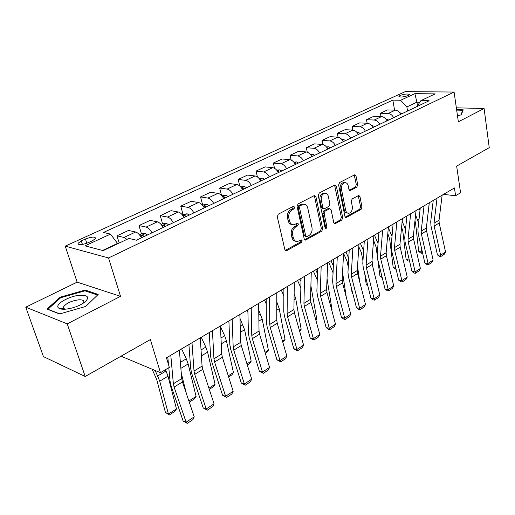 <?xml version="1.0" encoding="UTF-8"?>
<svg xmlns="http://www.w3.org/2000/svg" width="515" height="515" viewBox="0 0 515 515"><rect width="100%" height="100%" fill="white"/><g stroke="black" fill="none" stroke-linecap="round" stroke-linejoin="round"><path stroke-width="0.77" d="M294.683 207.127L293.415 206.348L278.3 214.15L277.282 216.757L284.872 249.646L286.192 250.824L286.701 250.663L301.455 242.475L302.138 240.698L301.236 239.874L297.464 241.509C295.385 241.541 293.994 240.28 293.293 237.73L292.681 235.027C292.166 231.377 293.222 228.647 295.842 226.845L297.754 225.821L298.436 224.038L297.509 223.195L293.801 224.772C291.651 224.81 290.215 223.51 289.488 220.877L288.87 218.135C288.342 214.433 289.404 211.691 292.057 209.92L293.988 208.916L294.683 207.127M292.25 224.553C290.19 224.482 288.818 223.182 288.13 220.652L287.512 217.909C286.984 214.214 288.046 211.478 290.698 209.708L292.629 208.71L293.144 206.489M285.265 250.432L300.103 242.211L300.67 240.112M295.893 241.265C293.917 241.181 292.597 239.913 291.941 237.479L291.329 234.782C290.814 231.132 291.863 228.409 294.49 226.613L296.395 225.589L296.936 223.426M400.084 95.455L398.887 96.337C400.149 97.444 403.264 97.187 408.234 95.558L409.412 94.689C408.138 93.588 405.028 93.839 400.084 95.455M62.914 309.238L63.937 308.582M356.798 187.151L357.7 184.763L356.013 175.976L354.777 174.759L339.552 182.548L338.625 184.982L344.928 216.429L346.119 217.581L361.086 209.373L361.968 206.998L359.972 196.582L358.788 195.404L352.183 198.887L351.281 201.288L352.305 206.502C352.595 210.178 351.436 212.438 348.816 213.268C347.207 213.294 346.144 212.251 345.629 210.152L341.503 189.481C341.188 185.799 342.327 183.533 344.934 182.69C346.614 182.651 347.728 183.733 348.262 185.934L348.945 189.385L350.168 190.589L356.798 187.151L355.427 186.99L356.329 184.608L354.236 174.965M67.227 323.864L120.523 296.331L77.128 282.136L25.75 307.178L67.227 323.864L85.194 376.484L150.374 339.572L160.461 372.699L169.326 367.388L166.454 357.803L454.436 187.943L455.608 195.751L460.571 192.777L456.644 166.12L489.25 147.651L484.094 108.498L456.342 107.822M120.523 296.331L108.543 257.964L454.082 92.05L458.35 121.797L484.094 108.498M315.933 196.736L314.607 195.5L314.202 195.623L298.056 203.953L297.071 206.502L304.236 238.934L305.511 240.106L321.759 231.203L322.699 228.724L315.933 196.736L314.562 196.55L314.124 195.668M319.229 193.028L334.724 185.033L336.372 186.147L342.726 217.645L341.812 220.072L334.962 223.774L333.746 222.615L331.119 209.856L329.864 208.665L325.081 211.144L324.135 213.622L326.935 226.967L325.969 228.795L325.107 227.978L318.276 195.52L319.229 193.028M85.194 376.484L43.453 356.618L25.75 307.178M88.277 242.694L92.455 240.769L95.648 238.439C95.159 236.501 91.76 236.688 85.445 238.999L81.293 240.898L78.01 243.273C78.473 245.23 81.898 245.037 88.277 242.694M108.543 257.964L65.238 246.138L405.266 91.631L454.082 92.05M394.554 110.126L392.848 100.11L103.496 232.458L110.474 234.1L85.007 245.848L103.129 250.625L128.95 238.439L136.501 240.209L429.143 100.753L420.916 100.605L417.041 106.521M392.848 100.11L400.593 100.245L414.865 93.666L435.175 93.878L420.916 100.605M77.128 282.136L65.238 246.138M443.524 194.38L455.608 195.751M121.031 356.193L160.461 372.699M110.474 234.1L117.774 243.711M117.665 243.35L102.556 250.477M417.504 105.82L416.918 102.182L406.876 106.92L407.552 111.047M419.847 102.24L416.918 102.182L414.865 93.666M119.184 243.048L116.976 235.812L124.012 237.467L126.973 239.366M141.445 237.853C139.649 234.576 137.705 232.626 135.625 232.014L128.531 230.437L116.976 235.812M141.451 233.868L139.005 225.564L146.151 227.076C148.243 227.669 150.18 229.587 151.964 232.844M163.152 227.514C161.382 224.289 159.444 222.396 157.339 221.823L150.148 220.381L139.005 225.564M162.56 223.819L160.249 215.682L167.484 217.06C169.602 217.613 171.54 219.487 173.291 222.68M184.074 217.542C182.342 214.375 180.411 212.528 178.28 211.993L170.999 210.68L160.249 215.682M182.941 214.176L180.752 206.142L188.065 207.403C190.209 207.918 192.134 209.74 193.852 212.882M204.262 207.918C202.562 204.809 200.631 203.007 198.487 202.511L191.129 201.314L180.752 206.142M202.627 204.861L200.541 196.93L207.938 198.082C210.094 198.558 212.013 200.341 213.699 203.425M223.748 198.636C222.081 195.578 220.163 193.82 217.993 193.357L210.571 192.269L200.541 196.93M221.559 195.507L219.667 188.033L227.121 189.076C229.297 189.52 231.209 191.258 232.87 194.29M242.578 189.662C240.936 186.655 239.024 184.943 236.842 184.512L229.355 183.527L219.667 188.033M239.752 185.973L238.155 179.432L245.661 180.372C247.85 180.784 249.756 182.484 251.384 185.464M260.77 180.99C259.161 178.036 257.255 176.362 255.06 175.963L247.528 175.074L238.155 179.432M257.403 176.935L256.039 171.115L263.596 171.959C265.792 172.338 267.691 173.999 269.293 176.928M278.37 172.609C276.78 169.699 274.888 168.057 272.686 167.69L265.103 166.899L256.039 171.115M274.534 168.315L273.343 163.062L280.939 163.815C283.147 164.176 285.04 165.791 286.61 168.675M295.398 164.491C293.84 161.633 291.954 160.03 289.739 159.682L282.123 158.981L273.343 163.062M291.149 160.068L290.1 155.266L297.734 155.936C299.949 156.264 301.829 157.854 303.374 160.686M311.884 156.637C310.345 153.818 308.472 152.253 306.251 151.938L298.603 151.313L290.1 155.266M307.268 152.15L306.335 147.715L313.995 148.301C316.216 148.61 318.09 150.161 319.609 152.955M327.849 149.028C326.343 146.254 324.476 144.721 322.248 144.425L314.575 143.878L306.335 147.715M322.911 144.528L322.068 140.395L329.755 140.904C331.982 141.187 333.842 142.707 335.336 145.455M343.325 141.651C341.838 138.921 339.984 137.421 337.756 137.151L330.057 136.675L322.068 140.395M338.091 137.183L337.325 133.295L345.031 133.733C347.258 133.997 349.112 135.484 350.586 138.194M358.331 134.499C356.869 131.814 355.022 130.346 352.794 130.095L345.082 129.69L337.325 133.295M352.833 130.095L352.131 126.407L359.85 126.78C362.077 127.025 363.925 128.48 365.373 131.145M372.886 127.566C371.45 124.92 369.609 123.478 367.375 123.246L359.657 122.905L352.131 126.407M367.144 123.24L366.5 119.725L374.225 120.034C376.459 120.253 378.293 121.682 379.722 124.308M387.01 120.832C385.593 118.225 383.772 116.815 381.538 116.602L373.806 116.326L366.5 119.725M381.042 116.583L380.45 113.229L388.188 113.48C390.422 113.686 392.237 115.083 393.647 117.671M400.728 114.298C399.331 111.723 397.516 110.345 395.282 110.152L387.55 109.927L380.45 113.229M406.876 106.92L400.593 100.245M85.767 306.431L98.198 294.419L85.207 290.061L60.184 297.181L46.968 309.064L59.534 313.976L85.767 306.431M457.494 115.823L461.286 114.8L463.223 109.817L456.605 109.644M60.448 297.953L60.184 297.181M85.522 291.007L85.207 290.061M305.987 239.958L304.635 239.7L320.401 230.965L321.341 228.493L314.562 196.55M300.148 205.723L299.46 207.5L305.71 235.928L306.605 236.752L308.897 235.567C311.44 233.784 312.463 231.1 311.974 227.527L307.796 208.195C307.088 205.53 305.659 204.223 303.502 204.268L300.148 205.723L298.784 205.524L298.095 207.3L299.46 207.5M306.238 236.688L304.359 235.683L298.095 207.3M303.625 204.262L302.138 204.069L300.786 204.487L302.151 204.687M298.784 205.524L300.786 204.487M334.093 223.381L340.447 219.86L341.361 217.439L334.583 185.11M329.31 208.775L328.094 208.594L323.716 210.944L322.77 213.41L325.577 226.742L326.935 226.967M325.19 228.248L325.577 226.742M328.358 196.466C327.791 194.245 326.639 193.157 324.901 193.202C322.165 194.071 320.974 196.389 321.315 200.155L322.873 207.597L324.147 208.8L324.559 208.665L328.943 206.328L329.883 203.863L328.358 196.466M324.727 193.177L323.529 193.022C320.8 193.891 319.603 196.209 319.944 199.968L321.315 200.155M323.684 208.73L322.783 208.594L321.508 207.397L319.944 199.968M349.325 190.222L355.427 186.99M344.632 182.658L343.556 182.535C340.956 183.379 339.81 185.638 340.125 189.314L341.503 189.481M347.683 213.101L347.451 213.062C345.842 213.088 344.78 212.051 344.265 209.953L340.125 189.314M345.269 217.188L359.715 209.18L360.603 206.811L358.247 195.61M152.137 369.216L156.721 379.594L165.424 412.406L168.424 414.086L159.747 381.171L155.202 370.497M176.471 408.942L174.926 411.376L169.306 414.974L168.424 414.086L176.471 408.942L167.999 376.162L165.482 369.693M169.306 414.974L165.424 412.406M179.368 350.187L181.718 378.628L182.445 381.93L194.239 416.854L186.115 422.184L187.241 423.369L183.153 421.058L171.167 386.102L170.034 381.139L168.785 367.71M168.502 364.633L167.793 357.011M183.153 421.058L186.115 422.184L174.115 387.087L173.368 383.772L170.793 355.241M194.239 416.854L192.919 419.635L187.241 423.369M186.385 393.602L181.261 373.143M139.411 234.769L141.297 233.881L145.391 233.591L147.477 234.982M188.889 401.005L196.099 396.396L188.142 363.951L186.288 358.807L181.615 348.861M144.174 236.552L143.048 235.593L140.698 236.16L142.082 237.55M196.099 396.396L194.554 398.803L189.282 402.176M203.232 370.845L202.06 365.92M161.144 224.489L162.573 223.813L166.641 223.504L168.733 224.849M208.923 388.201L215.077 384.261L207.603 352.151L205.813 347.078L201.249 337.28M162.592 226.516L163.532 227.327M165.553 226.368L164.427 225.435L162.186 225.873M215.077 384.261L213.532 386.643L209.302 389.353M182.091 214.581L187.138 213.776L189.243 215.077M228.267 375.834L233.43 372.532L226.407 340.75L224.682 335.735L220.439 326.562M183.849 217.111L184.222 217.472M186.173 216.545L185.046 215.637L183.076 215.856M233.43 372.532L231.885 374.888L228.628 376.974M200.264 337.859L202.073 366.094L202.749 369.364L214.053 403.85L206.212 409L207.255 410.204L203.213 407.944L191.722 373.42L190.672 368.515L188.902 344.561M203.213 407.944L206.212 409L194.715 374.341L194.02 371.058L191.998 342.739M214.053 403.85L212.734 406.599L207.255 410.204M220.414 325.976L221.72 353.998L222.345 357.23L233.192 391.297L225.615 396.267L226.574 397.49L222.589 395.288L211.562 361.189L210.596 356.329L209.257 332.555M222.589 395.288L225.615 396.267L214.588 362.032L213.944 358.781L212.438 330.681M233.192 391.297L231.866 394.007L226.574 397.49M239.855 314.504L240.698 342.308L241.271 345.514L251.68 379.162L244.361 383.965L245.243 385.207L241.303 383.057L230.726 349.37L229.825 344.561L228.898 320.974M241.303 383.057L244.361 383.965L233.778 350.155L233.186 346.936L232.162 319.043M251.68 379.162L250.361 381.84L245.243 385.207M202.305 205.015L206.933 204.384L209.039 205.646M246.955 363.886L251.185 361.176L244.593 329.722L239.971 318.328M206.071 207.056L204.951 206.174L203.27 206.257M251.185 361.176L249.646 363.513L247.303 365.013M258.633 303.432L259.032 331.016L259.566 334.19L269.557 367.433L262.476 372.075L263.294 373.336L259.399 371.231L249.241 337.956L248.41 333.192L247.863 309.785M259.399 371.231L262.476 372.075L252.324 338.677L251.771 335.49L251.198 307.816M269.557 367.433L268.238 370.079L263.294 373.336M80.211 295.25C69.177 295.771 53.772 304.803 58.691 308.099C59.92 309.026 62.109 309.393 65.244 309.2C72.583 308.427 79.007 306.135 84.512 302.337C89.777 297.535 88.348 295.172 80.211 295.25M83.134 303.296L83.713 302.344C84.222 300.477 82.555 299.633 78.711 299.807C71.244 300.889 66.197 303.232 63.564 306.843L64.008 308.639L65.257 309.2M63.004 309.245L63.944 308.633M59.811 313.893L47.914 309.245L60.699 297.722L84.962 290.821L97.541 295.056M457.133 113.306L457.011 112.47M456.67 110.107L462.753 110.274L460.944 114.89M462.831 110.834L462.753 110.274M247.097 310.236L247.915 312.039M221.817 195.784L226.053 195.314L228.158 196.53M265.019 352.337L268.379 350.187L262.187 319.049L258.73 310.094M225.293 197.895L224.173 197.039L222.789 197.02M268.379 350.187L266.841 352.505L265.354 353.451M276.774 292.732L276.761 320.098L277.25 323.24L286.849 356.084L279.999 360.577L280.746 361.852L276.903 359.792L267.143 326.916L266.377 322.197L266.184 298.977M276.903 359.792L279.999 360.577L270.246 327.579L269.744 324.424L269.59 296.968M286.849 356.084L285.535 358.704L280.746 361.852M264.459 299.994L266.229 303.895M240.692 186.894L244.528 186.546L246.64 187.724M282.49 341.168L285.033 339.546L279.22 308.717L276.767 301.899M243.872 189.044L242.752 188.213L241.657 188.123M285.033 339.546L282.812 342.269M294.303 282.394L293.917 309.541L294.368 312.644L303.593 345.095L296.962 349.447L297.644 350.734L296.395 350.438L293.84 348.719L284.467 316.236L283.759 311.569L283.9 288.529M293.84 348.719L296.962 349.447L287.589 316.841L287.119 313.719L287.364 286.488M303.593 345.095L302.273 347.683L297.644 350.734M281.274 290.074L283.855 295.81M283.894 289.507L283.546 288.735M259.006 178.383L262.399 178.061L264.51 179.207M299.402 330.36L301.172 329.227L295.726 298.713L294.142 293.775M261.832 180.488L259.914 179.548M301.172 329.227L299.698 331.402M311.266 272.39L310.519 299.312L310.931 302.389L319.802 334.46L313.378 338.677L314.002 339.971L312.747 339.7L310.242 337.995L301.23 305.897L300.58 301.275L301.037 278.422M310.242 337.995L313.378 338.677L304.365 306.457L303.94 303.367L304.552 276.349M319.802 334.46L318.489 337.016L314.002 339.971M297.573 280.463L300.85 287.801M300.972 281.557L299.878 279.104M276.722 170.15L279.69 169.86L281.802 170.967M315.772 319.892L316.815 319.223L310.893 285.889M279.207 172.203L277.598 171.289M316.815 319.223L315.94 320.51M327.682 262.708L326.6 289.411L326.974 292.462L335.51 324.154L329.285 328.235L329.851 329.542L328.589 329.291L326.137 327.611L317.465 295.887L316.873 291.31L317.613 268.643M326.137 327.611L329.285 328.235L320.62 296.395L320.227 293.338L321.18 266.538M335.51 324.154L334.203 326.684L329.851 329.542M313.365 271.148L317.246 279.948M317.452 273.71L315.701 269.77M293.853 162.173L296.434 161.916L298.539 162.991M331.634 309.753L331.995 309.521L327.031 278.654M296.028 164.188L294.735 163.345M331.995 309.521L331.692 309.966M343.576 253.329L342.179 279.819L342.52 282.832L350.734 314.163L344.702 318.122L345.211 319.435L343.949 319.203L341.542 317.543L333.199 286.186L332.658 281.654L333.675 259.174M341.542 317.543L344.702 318.122L336.359 286.649L336.005 283.617L337.28 257.043M350.734 314.163L349.434 316.661L345.211 319.435M328.686 262.109L333.057 272.802M333.366 265.972L331.055 260.719M310.436 154.448L312.65 154.223L314.755 155.266M346.292 297.219L342.565 272.532M312.322 156.425L311.388 155.762M358.974 244.245L357.281 270.517L357.597 273.504L365.502 304.468L359.65 308.311L360.114 309.637L358.846 309.418L356.483 307.777L348.449 276.78L347.953 272.293L349.228 250M356.483 307.777L359.65 308.311L351.623 277.199L351.294 274.205L352.872 247.844M365.502 304.468L364.202 306.946L360.114 309.637M343.576 253.393L346.988 261.195L348.262 266.841M351.43 288.297L352.209 293.576L352.852 293.782M348.752 258.35L345.945 251.932M326.497 146.962L328.364 146.762L330.469 147.779M359.74 281.911L357.539 266.493M328.107 148.899L327.553 148.475M352.962 294.181L352.209 293.576M373.903 235.445L371.933 261.498L372.216 264.453L379.832 295.069L374.154 298.797L374.566 300.123L373.298 299.93L370.98 298.307L363.236 267.658L362.792 263.223L364.305 241.104M370.98 298.307L374.154 298.797L366.423 268.038L366.126 265.071L367.987 238.934M379.832 295.069L378.538 297.516L374.566 300.123M358.813 246.743L361.35 252.582L362.953 260.86M364.71 273.504L366.262 284.634L367.633 285.053M363.635 250.863L360.397 243.408M342.057 139.7L343.602 139.533L345.7 140.518M372.957 267.427L372.01 260.429M367.858 285.947L366.262 284.634M388.374 226.909L386.147 252.743L386.398 255.672L393.743 285.941L388.226 289.559L388.593 290.898L387.325 290.718L385.046 289.108L377.592 258.813L377.186 254.416L378.924 232.484M385.046 289.108L388.226 289.559L380.778 259.154L380.514 256.213L382.639 230.289M393.743 285.941L392.449 288.361L388.593 290.898M373.549 240.151L376.137 247.174L377.154 254.919M377.759 259.489L379.922 275.943L381.956 276.542M378.049 243.511L374.431 235.13M357.14 132.658L358.382 132.516L360.474 133.482M382.239 277.707L379.922 275.943M402.415 218.624L399.949 244.245L400.174 247.142L407.249 277.076L401.893 280.591L402.221 281.93L400.947 281.769L398.713 280.179L391.522 250.219L391.155 245.867L393.106 224.115M398.713 280.179L401.893 280.591L394.715 250.522L394.477 247.612L396.853 221.907M407.249 277.076L405.962 279.471L402.221 281.93M387.795 233.617L389.668 239.012L393.196 267.504L395.848 268.244M392.012 236.353L388.31 227.656M371.766 125.821L372.725 125.712L374.811 126.645M396.132 269.429L393.196 267.504M416.049 210.584L413.345 235.992L413.551 238.863L420.375 268.463L415.167 271.875L415.457 273.227L414.182 273.072L411.987 271.502L405.054 241.876L404.726 237.563L406.876 215.991M411.987 271.502L415.167 271.875L408.247 242.147L408.035 239.263L410.642 213.77M420.375 268.463L419.094 270.832L415.457 273.227M401.597 227.16L402.814 231.074L406.103 259.29L409.251 260.133L409.18 259.502M405.53 229.49L402.164 221.25M385.96 119.184L388.735 120.014M406.792 216.854L406.515 216.203M409.547 261.092L408.022 260.925L406.103 259.29M409.283 261.266L409.316 260.094M429.285 202.781L426.369 227.971L426.549 230.817L433.128 260.088L428.068 263.41L428.319 264.762L427.044 264.626L424.888 263.075L418.199 233.771L417.91 229.497L420.246 208.112M424.888 263.075L428.068 263.41L421.392 234.01L421.206 231.151L424.032 205.871M433.128 260.088L431.853 262.438L428.319 264.762M414.961 220.793L415.605 223.356L418.663 251.301L421.804 252.112L421.283 247.29M418.624 222.982L415.586 214.935M399.743 112.734L402.254 113.57M419.995 210.429L419.255 208.691M422.538 252.775L421.804 253.245L420.543 252.923L418.663 251.301M421.804 253.245L421.804 252.112L422.313 251.784M442.14 195.198L439.025 220.182L439.186 222.995L445.533 251.951L440.615 255.183L440.827 256.534L439.553 256.412L437.435 254.874L430.978 225.892L430.72 221.662L433.231 200.451M437.435 254.874L440.615 255.183L434.171 226.098L434.003 223.272L437.042 198.204M445.533 251.951L444.265 254.268L440.827 256.534M135.625 232.014L124.012 237.467M157.339 221.823L146.151 227.076M178.28 211.993L167.484 217.06M198.487 202.511L188.065 207.403M217.993 193.357L207.938 198.082M236.842 184.512L227.121 189.076M255.06 175.963L245.661 180.372M272.686 167.69L263.596 171.959M289.739 159.682L280.939 163.815M306.251 151.938L297.734 155.936M322.248 144.425L313.995 148.301M337.756 137.151L329.755 140.904M352.794 130.095L345.031 133.733M367.375 123.246L359.85 126.78M381.538 116.602L374.225 120.034M395.282 110.152L388.188 113.48M82.439 244.458L81.293 240.898M86.823 243.292L85.445 238.999M290.698 209.708L292.057 209.92M287.512 217.909L288.87 218.135M288.13 220.652L289.488 220.877M296.395 225.589L297.754 225.821M294.49 226.613L295.842 226.845M291.329 234.782L292.681 235.027M291.941 237.479L293.293 237.73M300.103 242.211L301.455 242.475M285.355 250.387L286.701 250.663M292.629 208.71L293.988 208.916M321.341 228.493L322.699 228.724M320.401 230.965L321.759 231.203M304.359 235.683L305.71 235.928M335.001 185.979L336.372 186.147M341.361 217.439L342.726 217.645M340.447 219.86L341.812 220.072M334.145 223.433L335.387 223.639M328.094 208.594L329.458 208.794M323.716 210.944L325.081 211.144M322.77 213.41L324.135 213.622M321.508 207.397L322.873 207.597M349.434 190.338L350.535 190.473M344.265 209.953L345.629 210.152M358.601 196.408L359.972 196.582M360.603 206.811L361.968 206.998M359.715 209.18L361.086 209.373M345.34 217.272L346.531 217.452M354.635 175.834L356.013 175.976M356.329 184.608L357.7 184.763M159.747 381.171L167.999 376.162M157.79 375.937L166.075 370.955M181.718 378.628L173.368 383.772M182.445 381.93L174.115 387.087M145.288 233.598L140.312 235.954M180.868 368.36L188.142 363.951M180.372 362.367L186.288 358.807M143.434 236.906L143.048 235.593M166.538 223.51L162.032 225.647M201.417 355.897L207.603 352.151M201.037 349.949L205.813 347.078M164.794 226.729L164.427 225.435M187.042 213.783L182.973 215.714M221.25 343.878L226.407 340.75M220.974 337.969L224.682 335.735M185.394 216.912L185.046 215.637M202.073 366.094L194.02 371.058M202.749 369.364L194.715 374.341M221.72 353.998L213.944 358.781M222.345 357.23L214.588 362.032M240.698 342.308L233.186 346.936M241.271 345.514L233.778 350.155M206.83 204.391L203.174 206.129M240.396 332.265L244.593 329.722M240.215 326.401L242.926 324.772M205.279 207.436L204.951 206.174M259.032 331.016L251.771 335.49M259.566 334.19L252.324 338.677M225.95 195.32L222.68 196.872M258.891 321.051L262.187 319.049M258.8 315.232L260.577 314.163M224.489 198.281L224.173 197.039M276.761 320.098L269.744 324.424M277.25 323.24L270.246 327.579M244.432 186.552L241.522 187.93M276.767 310.21L279.22 308.717M276.767 304.436L277.669 303.895M243.048 189.436L242.752 188.213M293.917 309.541L287.119 313.719M294.368 312.644L287.589 316.841M262.302 178.074L259.734 179.291M294.059 299.724L295.726 298.713M260.996 180.881L260.712 179.671M310.519 299.312L303.94 303.367M310.931 302.389L304.365 306.457M279.594 169.866L277.347 170.935M310.79 289.578L311.717 289.018M278.358 172.589L278.094 171.411M326.6 289.411L320.227 293.338M326.974 292.462L320.62 296.395M296.337 161.922L294.387 162.849M294.992 163.764L294.921 163.416M342.179 279.819L336.005 283.617M342.52 282.832L336.359 286.649M312.553 154.23L310.886 155.015M357.281 270.517L351.294 274.205M357.597 273.504L351.623 277.199M328.267 146.775L326.87 147.432M371.933 261.498L366.126 265.071M372.216 264.453L366.423 268.038M343.505 139.539L342.359 140.086M386.147 252.743L380.514 256.213M386.398 255.672L380.778 259.154M358.286 132.529L357.378 132.96M399.949 244.245L394.477 247.612M400.174 247.142L394.715 250.522M372.628 125.724L371.946 126.046M391.638 235.407L392.121 235.117M413.345 235.992L408.035 239.263M413.551 238.863L408.247 242.147M386.559 119.113L386.083 119.338M404.822 227.488L405.788 226.903M426.369 227.971L421.206 231.151M426.549 230.817L421.392 234.01M417.639 219.783L419.062 218.927M439.025 220.182L434.003 223.272M439.186 222.995L434.171 226.098M78.344 244.303L78.01 243.273M285.606 250.702L286.192 250.824M304.983 240.009L305.511 240.106M302.138 204.069L303.502 204.268M334.505 223.697L334.962 223.774M328.499 208.466L329.864 208.665M325.635 228.737L325.969 228.795M323.529 193.022L324.901 193.202M349.769 190.537L350.168 190.589M343.556 182.535L344.934 182.69M345.687 217.517L346.119 217.581M64.008 308.639L58.691 308.099M64.233 308.794L63.564 306.843"/></g></svg>
